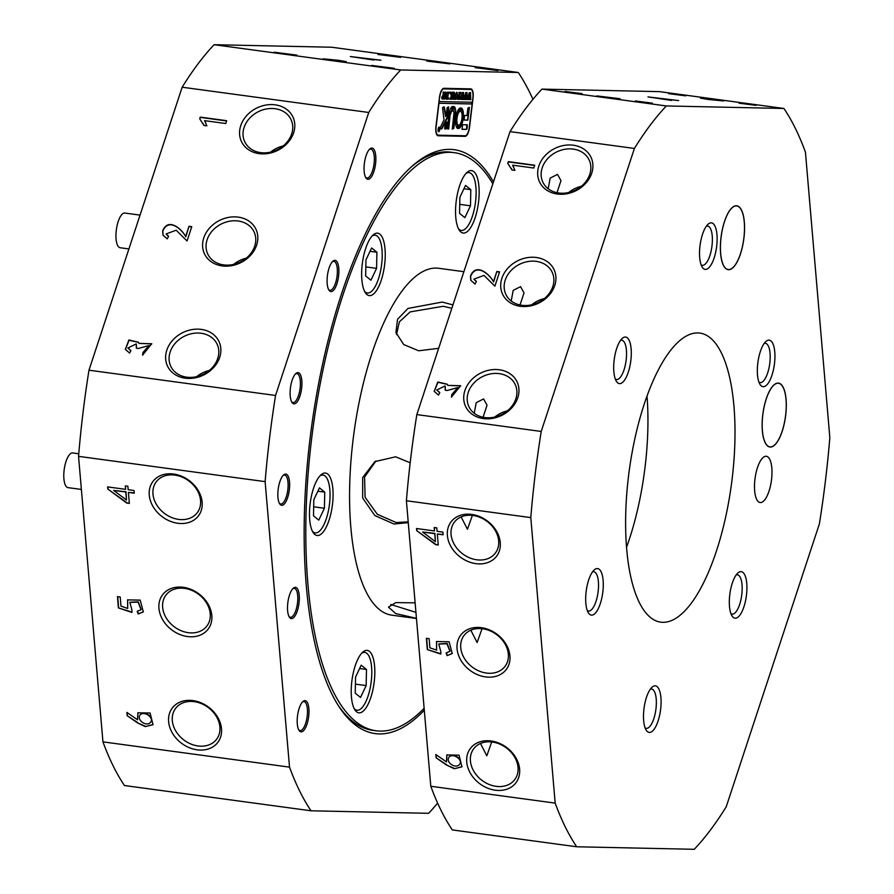 <?xml version="1.0" encoding="UTF-8"?>
<svg xmlns="http://www.w3.org/2000/svg" width="894" height="894" viewBox="0 0 894 894"><rect width="100%" height="100%" fill="white"/><g stroke="black" fill="none" stroke-linecap="round" stroke-linejoin="round"><path stroke-width="1.34" d="M662.8 622.313A145.845 51.55 -82.3 0 1 660.733 622.157A145.845 51.55 -82.3 0 1 628.84 473.608A145.845 51.55 -82.3 0 1 697.823 332.937A145.845 51.55 -82.3 0 1 699.879 333.093A145.845 51.55 -82.3 0 1 731.784 481.642A145.845 51.55 -82.3 0 1 662.8 622.313M736.712 205.922A32.083 11.343 97.7 0 0 736.645 205.922A32.083 11.343 97.7 0 0 736.187 205.877A32.083 11.343 97.7 0 0 732.141 207.643M728.621 269.563A32.083 11.343 97.7 0 0 743.797 238.62A32.083 11.343 97.7 0 0 736.779 205.933A32.083 11.343 97.7 0 0 736.321 205.899A32.083 11.343 97.7 0 0 721.145 236.843A32.083 11.343 97.7 0 0 728.163 269.53A32.083 11.343 97.7 0 0 728.621 269.563M778.451 383.258A32.083 11.343 97.7 0 0 778.383 383.247A32.083 11.343 97.7 0 0 777.936 383.213A32.083 11.343 97.7 0 0 773.891 384.968M770.36 446.899A32.083 11.343 97.7 0 0 785.535 415.945A32.083 11.343 97.7 0 0 778.529 383.269A32.083 11.343 97.7 0 0 778.071 383.235A32.083 11.343 97.7 0 0 762.895 414.179A32.083 11.343 97.7 0 0 769.913 446.866A32.083 11.343 97.7 0 0 770.36 446.899M459.639 764.258L458.946 765.007C464.12 760.615 454.018 753.005 449.503 756.637L449.302 756.849M459.158 764.728C464.332 760.325 454.23 752.726 449.716 756.358L449.403 756.704M604.255 97.222L619.989 98.709L596.823 95.915L604.255 97.222M707.925 99.446L723.648 100.944L716.217 99.625L700.483 98.139L707.925 99.446M565.008 91.434L582.072 93.635L565.008 91.434M635.31 100.955L652.385 103.156L635.31 100.955M738.969 103.179L756.045 105.38L738.969 103.179M668.667 93.658L685.743 95.859L668.667 93.658M483.319 418.571A28.519 23.624 -26.2 0 0 517.782 397.752A28.519 23.624 -26.2 0 0 499.377 369.77A28.519 23.624 -26.2 0 0 464.902 390.589A28.519 23.624 -26.2 0 0 483.319 418.571M484.827 417.554A25.669 21.266 -26.2 0 0 510.429 407.943A25.669 21.266 -26.2 0 0 515.078 384.252A25.669 21.266 -26.2 0 0 499.288 373.647A25.669 21.266 -26.2 0 0 473.675 383.258A25.669 21.266 -26.2 0 0 469.026 406.949A25.669 21.266 -26.2 0 0 484.827 417.554M520.286 306.296A28.519 23.624 -26.2 0 0 554.761 285.477A28.519 23.624 -26.2 0 0 536.355 257.494A28.519 23.624 -26.2 0 0 501.88 278.313A28.519 23.624 -26.2 0 0 520.286 306.296M521.794 305.29A25.669 21.266 -26.2 0 0 547.407 295.668A25.669 21.266 -26.2 0 0 552.045 271.977A25.669 21.266 -26.2 0 0 536.255 261.372A25.669 21.266 -26.2 0 0 510.642 270.983A25.669 21.266 -26.2 0 0 506.004 294.674A25.669 21.266 -26.2 0 0 521.794 305.29M557.253 194.02A28.519 23.624 -26.2 0 0 591.727 173.201A28.519 23.624 -26.2 0 0 573.322 145.219A28.519 23.624 -26.2 0 0 538.847 166.038A28.519 23.624 -26.2 0 0 557.253 194.02M558.772 193.015A25.669 21.266 -26.2 0 0 584.374 183.393A25.669 21.266 -26.2 0 0 589.023 159.702A25.669 21.266 -26.2 0 0 573.233 149.097A25.669 21.266 -26.2 0 0 547.62 158.707A25.669 21.266 -26.2 0 0 542.971 182.398A25.669 21.266 -26.2 0 0 558.772 193.015M520.017 304.977L524.007 292.941L520.554 286.65L513.19 290.394L511.2 300.999M483.051 417.252L487.04 405.217L483.576 398.925L476.223 402.669L474.222 413.274M556.996 192.702L560.974 180.666L557.521 174.375L550.168 178.118L548.167 188.723M495.276 790.195A28.519 22.551 -143.1 0 0 519.615 769.164A28.519 22.551 -143.1 0 0 491.063 740.97A28.519 22.551 -143.1 0 0 466.735 762.001A28.519 22.551 -143.1 0 0 495.276 790.195M496.114 786.34A25.669 20.294 -143.1 0 0 514.743 779.613A25.669 20.294 -143.1 0 0 514.486 756.86A25.669 20.294 -143.1 0 0 492.326 742.031A25.669 20.294 -143.1 0 0 473.697 748.77A25.669 20.294 -143.1 0 0 473.954 771.511A25.669 20.294 -143.1 0 0 496.114 786.34M485.598 676.914A28.519 22.551 -143.1 0 0 509.938 655.883A28.519 22.551 -143.1 0 0 481.397 627.689A28.519 22.551 -143.1 0 0 457.057 648.72A28.519 22.551 -143.1 0 0 485.598 676.914M486.437 673.059A25.669 20.294 -143.1 0 0 505.065 666.332A25.669 20.294 -143.1 0 0 504.808 643.591A25.669 20.294 -143.1 0 0 482.648 628.761A25.669 20.294 -143.1 0 0 464.02 635.489A25.669 20.294 -143.1 0 0 464.277 658.23A25.669 20.294 -143.1 0 0 486.437 673.059M475.921 563.645A28.519 22.551 -143.1 0 0 500.26 542.613A28.519 22.551 -143.1 0 0 471.719 514.419A28.519 22.551 -143.1 0 0 447.38 535.45A28.519 22.551 -143.1 0 0 475.921 563.645M476.759 559.789A25.669 20.294 -143.1 0 0 495.388 553.051A25.669 20.294 -143.1 0 0 495.131 530.31A25.669 20.294 -143.1 0 0 472.971 515.48A25.669 20.294 -143.1 0 0 454.342 522.208A25.669 20.294 -143.1 0 0 454.599 544.949A25.669 20.294 -143.1 0 0 476.759 559.789M470.825 630.192L477.117 642.551L482.045 628.683M480.503 743.473L486.794 755.832L491.722 741.964M461.148 516.911L467.439 529.282L472.367 515.402M778.082 383.09A32.229 11.398 97.7 0 0 773.958 384.912A32.229 11.398 97.7 0 0 762.928 413.531A32.229 11.398 97.7 0 0 765.946 444.061A32.229 11.398 97.7 0 0 770.349 447.045A32.229 11.398 97.7 0 0 785.67 415.308A32.229 11.398 97.7 0 0 778.082 383.09M765.901 443.983A32.083 11.343 97.7 0 0 769.779 446.844A32.083 11.343 97.7 0 0 769.846 446.855M768.952 340.122A23.479 8.303 97.7 0 0 765.946 341.452A23.479 8.303 97.7 0 0 757.911 362.305A23.479 8.303 97.7 0 0 760.112 384.543A23.479 8.303 97.7 0 0 763.32 386.711A23.479 8.303 97.7 0 0 774.483 363.59A23.479 8.303 97.7 0 0 768.952 340.122M758.961 382.174A19.836 7.007 97.7 0 0 760.09 382.61A19.836 7.007 97.7 0 0 760.381 382.632A19.836 7.007 97.7 0 0 769.756 363.5A19.836 7.007 97.7 0 0 765.42 343.307A19.836 7.007 97.7 0 0 765.141 343.285A19.836 7.007 97.7 0 0 764.202 343.43M740.936 571.624A23.479 8.303 97.7 0 0 737.93 572.953A23.479 8.303 97.7 0 0 729.895 593.806A23.479 8.303 97.7 0 0 732.097 616.044A23.479 8.303 97.7 0 0 735.304 618.223A23.479 8.303 97.7 0 0 746.468 595.102A23.479 8.303 97.7 0 0 740.936 571.624M730.946 613.675A19.836 7.007 97.7 0 0 732.074 614.122A19.836 7.007 97.7 0 0 732.365 614.144A19.836 7.007 97.7 0 0 741.741 595.013A19.836 7.007 97.7 0 0 737.405 574.808A19.836 7.007 97.7 0 0 737.125 574.786A19.836 7.007 97.7 0 0 736.187 574.931M655.112 685.832A23.479 8.303 97.7 0 0 652.106 687.173A23.479 8.303 97.7 0 0 644.071 708.014A23.479 8.303 97.7 0 0 646.261 730.253A23.479 8.303 97.7 0 0 649.469 732.432A23.479 8.303 97.7 0 0 660.632 709.311A23.479 8.303 97.7 0 0 655.112 685.832M645.11 727.884A19.836 7.007 97.7 0 0 646.25 728.331A19.836 7.007 97.7 0 0 646.53 728.353A19.836 7.007 97.7 0 0 655.917 709.221A19.836 7.007 97.7 0 0 651.57 689.017A19.836 7.007 97.7 0 0 651.29 688.995A19.836 7.007 97.7 0 0 650.363 689.14M597.304 568.539A23.479 8.303 97.7 0 0 594.286 569.869A23.479 8.303 97.7 0 0 586.252 590.722A23.479 8.303 97.7 0 0 588.453 612.96A23.479 8.303 97.7 0 0 591.66 615.128A23.479 8.303 97.7 0 0 602.824 592.018A23.479 8.303 97.7 0 0 597.304 568.539M587.302 610.591A19.836 7.007 97.7 0 0 588.442 611.038A19.836 7.007 97.7 0 0 588.721 611.06A19.836 7.007 97.7 0 0 598.097 591.929A19.836 7.007 97.7 0 0 593.761 571.724A19.836 7.007 97.7 0 0 593.482 571.702A19.836 7.007 97.7 0 0 592.543 571.847M625.308 337.038A23.479 8.303 97.7 0 0 622.302 338.368A23.479 8.303 97.7 0 0 614.267 359.22A23.479 8.303 97.7 0 0 616.469 381.447A23.479 8.303 97.7 0 0 619.676 383.627A23.479 8.303 97.7 0 0 630.84 360.505A23.479 8.303 97.7 0 0 625.308 337.038M615.318 379.09A19.836 7.007 97.7 0 0 616.458 379.525A19.836 7.007 97.7 0 0 616.737 379.548A19.836 7.007 97.7 0 0 626.113 360.416A19.836 7.007 97.7 0 0 621.777 340.212A19.836 7.007 97.7 0 0 621.498 340.189A19.836 7.007 97.7 0 0 620.559 340.346M766.046 456.253A23.333 8.247 97.7 0 0 755.005 478.771A23.333 8.247 97.7 0 0 760.112 502.529A23.333 8.247 97.7 0 0 760.436 502.562A23.333 8.247 97.7 0 0 771.477 480.056A23.333 8.247 97.7 0 0 766.37 456.286A23.333 8.247 97.7 0 0 766.046 456.253M736.343 205.754A32.229 11.398 97.7 0 0 732.208 207.587A32.229 11.398 97.7 0 0 721.179 236.206A32.229 11.398 97.7 0 0 724.196 266.725A32.229 11.398 97.7 0 0 728.599 269.709A32.229 11.398 97.7 0 0 743.931 237.983A32.229 11.398 97.7 0 0 736.343 205.754M724.151 266.658A32.083 11.343 97.7 0 0 728.029 269.507A32.083 11.343 97.7 0 0 728.096 269.519M711.143 222.829A23.479 8.303 97.7 0 0 708.137 224.159A23.479 8.303 97.7 0 0 700.103 245.001A23.479 8.303 97.7 0 0 702.293 267.239A23.479 8.303 97.7 0 0 705.5 269.418A23.479 8.303 97.7 0 0 716.664 246.297A23.479 8.303 97.7 0 0 711.143 222.829M701.142 264.87A19.836 7.007 97.7 0 0 702.282 265.317A19.836 7.007 97.7 0 0 702.561 265.339A19.836 7.007 97.7 0 0 711.948 246.208A19.836 7.007 97.7 0 0 707.601 226.003A19.836 7.007 97.7 0 0 707.322 225.981A19.836 7.007 97.7 0 0 706.394 226.126M783.926 108.476A408.379 144.347 -82.3 0 1 805.438 152.136L829.833 437.647A408.379 144.347 -82.3 0 1 819.407 523.806L726.219 806.79A408.379 144.347 -82.3 0 1 694.269 849.3L576.697 846.774L452.308 829.923A408.379 144.347 -82.3 0 1 430.796 786.273L555.174 803.114L530.79 517.604L406.401 500.763A408.379 144.347 -82.3 0 1 416.827 414.592L541.216 431.444L634.405 148.46L510.016 131.619A408.379 144.347 -82.3 0 1 541.965 89.109L666.343 105.95L783.926 108.476L659.537 91.635L541.965 89.109M436.618 650.117L436.473 641.546L449.09 641.78L452.219 653.536L447.101 655.637L446.117 652.955L449.961 651.357L446.966 643.769L438.731 644.071L440.854 651.681L440.753 654.062L427.321 649.569L426.36 638.282L429.12 638.662L429.902 647.804L436.618 650.117L436.585 641.4M435.836 754.536L446.475 761.911L446.832 754.938L459.058 755.151L461.952 766.828L454.264 768.751L446.441 765.007L436.116 757.821L435.836 754.536M430.796 786.273L406.401 500.763M442.91 532.098L443.145 534.802L437.322 534.02L438.261 545.016L435.646 544.658L416.716 530.667L416.526 528.522L434.473 530.947L434.182 527.527L436.797 527.873L437.088 531.304L442.91 532.098M416.827 414.592L510.016 131.619M534.713 165.211L533.785 168.038L512.608 165.167L514.91 170.363L511.994 169.972L507.77 163.334L508.328 161.635L534.713 165.211M499.59 271.865L494.885 286.158L484 275.397L473.943 279.129L476.401 281.442L475.06 284.068L470.814 280.336L470.49 276.056C476.234 261.942 490.035 274.782 493.477 281.677L496.829 271.485L499.59 271.865M438.507 395.07L434.193 391.371L437.792 381.984L447.324 384.241L447.782 385.392L460.6 385.739L451.448 397.126L451.828 394.511L457.851 387.583L447.223 390.488L445.234 390.22L445.111 385.94L436.786 389.974L439.803 392.589L438.507 395.07M647.982 96.898L678.635 100.586L668.276 99.435L665.684 99.379L671.584 100.43L647.982 96.898M634.405 148.46A408.379 144.347 -82.3 0 1 666.343 105.95M530.79 517.604A408.379 144.347 -82.3 0 1 541.216 431.444M576.697 846.774A408.379 144.347 -82.3 0 1 555.174 803.114M647.021 396.098A145.845 51.55 -82.3 0 1 626.526 547.363M581.335 186.298A25.669 21.266 -26.2 0 0 568.74 192.501M544.357 298.574A25.669 21.266 -26.2 0 0 531.774 304.776M507.39 410.849A25.669 21.266 -26.2 0 0 494.807 417.051M663.069 98.988L654.654 97.737L663.046 99.156M513.614 166.943L512.608 165.167M512.027 169.972L511.279 168.284M507.948 163.513L508.328 161.635M508.474 161.926L534.623 165.468M474.021 279.274L476.323 281.599M470.892 280.493L470.635 276.347C476.379 262.233 490.18 275.073 493.622 281.968L493.477 281.677M493.622 281.968L496.829 271.485M496.975 271.776L499.5 272.122M460.678 385.895L447.782 385.392M451.638 397.115L451.828 394.511M451.973 394.802L457.929 387.728M445.435 390.242L445.178 386.085M436.864 390.13L439.714 392.757M434.272 391.505L437.937 382.274L447.391 384.386M446.933 754.793L446.475 761.911M462.064 766.683L454.264 768.751M454.476 768.471L446.441 765.007M446.654 764.728L436.116 757.821M436.328 757.542L436.093 754.715M449.503 756.637C444.698 761.163 454.42 768.963 458.946 765.007M452.33 653.391L447.101 655.637M447.313 655.347L446.419 652.922M450.062 651.212L447.179 643.479L438.842 643.937M440.966 653.782L427.321 649.569M427.544 649.279L426.606 638.316M443.122 534.489L437.322 534.02M438.228 544.692L435.646 544.658M435.859 544.379L416.716 530.667M416.928 530.377L416.772 528.555M434.428 527.561L434.473 530.947M435.389 541.663L434.92 533.383L422.594 532.019L435.389 541.663L434.707 533.662L422.594 532.019M424.292 710.227A294.618 104.14 -82.3 0 1 379.279 733.918A294.618 104.14 -82.3 0 1 339.038 706.673A294.618 104.14 -82.3 0 1 311.447 427.667A294.618 104.14 -82.3 0 1 412.257 166.06A294.618 104.14 -82.3 0 1 450.017 149.365A294.618 104.14 -82.3 0 1 493.466 181.862M492.829 183.806A291.701 103.112 97.7 0 0 454.342 152.662L451.09 152.215A291.701 103.112 97.7 0 0 446.966 151.891A291.701 103.112 97.7 0 0 410.916 167.256M150.684 722.129L150.002 722.877C155.165 718.474 145.063 710.875 140.559 714.496L140.347 714.719M150.214 722.587C155.377 718.195 145.275 710.585 140.771 714.217L140.447 714.563M442.441 62.546L426.706 61.06L449.883 63.865L442.441 62.546M338.781 60.323L323.047 58.825L330.489 60.144L346.213 61.63L338.781 60.323M497.913 70.537L475.25 67.653L497.913 70.537M400.579 57.35L377.905 54.467L400.579 57.35M296.909 55.126L274.234 52.232L296.909 55.126M394.254 68.302L371.58 65.418L394.254 68.302M371.848 148.058A15.757 5.565 -82.3 0 1 375.558 163.803A15.757 5.565 -82.3 0 1 368.071 179.314A15.757 5.565 -82.3 0 1 365.914 177.861A15.757 5.565 -82.3 0 1 364.439 162.943A15.757 5.565 -82.3 0 1 369.825 148.952A15.757 5.565 -82.3 0 1 371.848 148.058M365.534 177.191A14.583 5.152 97.7 0 0 366.92 177.995A14.583 5.152 97.7 0 0 367.121 178.007A14.583 5.152 97.7 0 0 374.027 163.948A14.583 5.152 97.7 0 0 370.831 149.086A14.583 5.152 97.7 0 0 370.63 149.075A14.583 5.152 97.7 0 0 369.289 149.499M334.881 260.333A15.757 5.565 -82.3 0 1 338.58 276.078A15.757 5.565 -82.3 0 1 331.093 291.589A15.757 5.565 -82.3 0 1 328.947 290.137A15.757 5.565 -82.3 0 1 327.472 275.218A15.757 5.565 -82.3 0 1 332.859 261.227A15.757 5.565 -82.3 0 1 334.881 260.333M328.556 289.466A14.583 5.152 97.7 0 0 329.942 290.271A14.583 5.152 97.7 0 0 330.154 290.282A14.583 5.152 97.7 0 0 337.049 276.224A14.583 5.152 97.7 0 0 333.864 261.361A14.583 5.152 97.7 0 0 333.652 261.35A14.583 5.152 97.7 0 0 332.311 261.774M297.903 372.608A15.757 5.565 -82.3 0 1 301.613 388.354A15.757 5.565 -82.3 0 1 294.126 403.864A15.757 5.565 -82.3 0 1 291.969 402.412A15.757 5.565 -82.3 0 1 290.494 387.493A15.757 5.565 -82.3 0 1 295.88 373.502A15.757 5.565 -82.3 0 1 297.903 372.608M291.589 401.741A14.583 5.152 97.7 0 0 292.975 402.546A14.583 5.152 97.7 0 0 293.176 402.557A14.583 5.152 97.7 0 0 300.082 388.488A14.583 5.152 97.7 0 0 296.886 373.636A14.583 5.152 97.7 0 0 296.685 373.625A14.583 5.152 97.7 0 0 295.344 374.05M285.622 474.066A15.757 5.565 -82.3 0 1 289.332 489.811A15.757 5.565 -82.3 0 1 281.845 505.311A15.757 5.565 -82.3 0 1 279.699 503.858A15.757 5.565 -82.3 0 1 278.224 488.94A15.757 5.565 -82.3 0 1 283.61 474.96A15.757 5.565 -82.3 0 1 285.622 474.066M279.308 503.188A14.583 5.152 97.7 0 0 280.694 503.992A14.583 5.152 97.7 0 0 280.906 504.015A14.583 5.152 97.7 0 0 287.801 489.946A14.583 5.152 97.7 0 0 284.616 475.094A14.583 5.152 97.7 0 0 284.404 475.072A14.583 5.152 97.7 0 0 283.063 475.496M295.299 587.336A15.757 5.565 -82.3 0 1 299.009 603.081A15.757 5.565 -82.3 0 1 291.522 618.592A15.757 5.565 -82.3 0 1 289.377 617.139A15.757 5.565 -82.3 0 1 287.89 602.221A15.757 5.565 -82.3 0 1 293.288 588.23A15.757 5.565 -82.3 0 1 295.299 587.336M288.986 616.469A14.583 5.152 97.7 0 0 290.371 617.273A14.583 5.152 97.7 0 0 290.584 617.285A14.583 5.152 97.7 0 0 297.478 603.226A14.583 5.152 97.7 0 0 294.294 588.364A14.583 5.152 97.7 0 0 294.081 588.353A14.583 5.152 97.7 0 0 292.74 588.777M304.977 700.617A15.757 5.565 -82.3 0 1 308.687 716.362A15.757 5.565 -82.3 0 1 301.2 731.873A15.757 5.565 -82.3 0 1 299.043 730.409A15.757 5.565 -82.3 0 1 297.568 715.491A15.757 5.565 -82.3 0 1 302.965 701.511A15.757 5.565 -82.3 0 1 304.977 700.617M298.663 729.739A14.583 5.152 97.7 0 0 300.049 730.554A14.583 5.152 97.7 0 0 300.261 730.566A14.583 5.152 97.7 0 0 307.156 716.496A14.583 5.152 97.7 0 0 303.971 701.645A14.583 5.152 97.7 0 0 303.759 701.622A14.583 5.152 97.7 0 0 302.418 702.058M275.218 104.844A28.519 23.624 -26.2 0 0 240.743 125.663A28.519 23.624 -26.2 0 0 259.148 153.634A28.519 23.624 -26.2 0 0 293.623 132.826A28.519 23.624 -26.2 0 0 275.218 104.844M275.117 108.722A25.669 21.266 -26.2 0 0 249.504 118.332A25.669 21.266 -26.2 0 0 244.867 142.023A25.669 21.266 -26.2 0 0 260.657 152.628A25.669 21.266 -26.2 0 0 286.27 143.018A25.669 21.266 -26.2 0 0 290.908 119.327A25.669 21.266 -26.2 0 0 275.117 108.722M283.219 145.923A25.669 21.266 -26.2 0 0 270.636 152.125M238.24 217.119A28.519 23.624 -26.2 0 0 203.765 237.938A28.519 23.624 -26.2 0 0 222.17 265.909A28.519 23.624 -26.2 0 0 256.645 245.101A28.519 23.624 -26.2 0 0 238.24 217.119M238.15 220.997A25.669 21.266 -26.2 0 0 212.537 230.607A25.669 21.266 -26.2 0 0 207.889 254.298A25.669 21.266 -26.2 0 0 223.69 264.903A25.669 21.266 -26.2 0 0 249.292 255.293A25.669 21.266 -26.2 0 0 253.941 231.602A25.669 21.266 -26.2 0 0 238.15 220.997M246.252 258.198A25.669 21.266 -26.2 0 0 233.658 264.4M201.273 329.394A28.519 23.624 -26.2 0 0 166.798 350.213A28.519 23.624 -26.2 0 0 185.203 378.184A28.519 23.624 -26.2 0 0 219.678 357.376A28.519 23.624 -26.2 0 0 201.273 329.394M201.172 333.272A25.669 21.266 -26.2 0 0 175.559 342.883A25.669 21.266 -26.2 0 0 170.922 366.574A25.669 21.266 -26.2 0 0 186.712 377.179A25.669 21.266 -26.2 0 0 212.325 367.568A25.669 21.266 -26.2 0 0 216.974 343.877A25.669 21.266 -26.2 0 0 201.172 333.272M209.274 370.474A25.669 21.266 -26.2 0 0 196.691 376.676M173.604 474.032A28.519 22.551 -143.1 0 0 149.264 495.075A28.519 22.551 -143.1 0 0 177.805 523.269A28.519 22.551 -143.1 0 0 202.145 502.227A28.519 22.551 -143.1 0 0 173.604 474.032M174.866 475.105A25.669 20.294 -143.1 0 0 156.238 481.832A25.669 20.294 -143.1 0 0 156.495 504.574A25.669 20.294 -143.1 0 0 178.644 519.403A25.669 20.294 -143.1 0 0 197.272 512.675A25.669 20.294 -143.1 0 0 197.015 489.934A25.669 20.294 -143.1 0 0 174.866 475.105M183.281 587.313A28.519 22.551 -143.1 0 0 158.942 608.345A28.519 22.551 -143.1 0 0 187.483 636.539A28.519 22.551 -143.1 0 0 211.822 615.508A28.519 22.551 -143.1 0 0 183.281 587.313M184.544 588.375A25.669 20.294 -143.1 0 0 165.915 595.113A25.669 20.294 -143.1 0 0 166.172 617.855A25.669 20.294 -143.1 0 0 188.321 632.684A25.669 20.294 -143.1 0 0 206.95 625.956A25.669 20.294 -143.1 0 0 206.693 603.215A25.669 20.294 -143.1 0 0 184.544 588.375M192.959 700.594A28.519 22.551 -143.1 0 0 168.62 721.626A28.519 22.551 -143.1 0 0 197.161 749.82A28.519 22.551 -143.1 0 0 221.5 728.789A28.519 22.551 -143.1 0 0 192.959 700.594M194.221 701.656A25.669 20.294 -143.1 0 0 175.593 708.383A25.669 20.294 -143.1 0 0 175.85 731.136A25.669 20.294 -143.1 0 0 197.999 745.965A25.669 20.294 -143.1 0 0 216.627 739.226A25.669 20.294 -143.1 0 0 216.37 716.485A25.669 20.294 -143.1 0 0 194.221 701.656M127.708 608.456L127.563 599.885L140.179 600.12L143.308 611.876L138.19 613.977L137.207 611.295L141.051 609.697L138.056 602.109L129.82 602.411L131.943 610.021L131.843 612.401L118.41 607.909L117.449 596.622L120.209 597.002L120.992 606.132L127.708 608.456L127.674 599.74M126.892 712.406L137.52 719.771L137.877 712.797L150.103 713.01L153.008 724.688L145.309 726.621L137.486 722.877L127.171 715.692L126.892 712.406M532.947 99.312A408.379 144.347 97.7 0 0 518.263 72.492L331.685 47.226L214.102 44.7L400.68 69.967A408.379 144.347 97.7 0 0 368.741 112.476L182.164 87.21L88.975 370.194L275.553 395.461A408.379 144.347 97.7 0 0 265.127 481.631L78.549 456.353L102.944 741.864L289.511 767.13A408.379 144.347 97.7 0 0 311.034 810.791L124.456 785.524A408.379 144.347 -82.3 0 1 102.944 741.864M265.127 481.631L289.511 767.13M134.011 490.482L134.245 493.186L128.412 492.404L129.351 503.4L126.747 503.043L107.805 489.052L107.626 486.906L125.573 489.331L125.283 485.911L127.887 486.258L128.177 489.688L134.011 490.482M368.741 112.476L275.553 395.461M226.674 120.69L225.735 123.517L204.57 120.645L206.86 125.842L203.944 125.451L199.72 118.813L200.278 117.114L226.674 120.69M191.763 226.674L187.058 240.978L176.174 230.216L166.116 233.949L168.586 236.251L167.234 238.877L162.987 235.156L162.663 230.864C168.407 216.761 182.208 229.59 185.65 236.497L189.003 226.305L191.763 226.674M129.63 353.074L125.328 349.364L128.915 339.977L138.447 342.246L138.905 343.385L151.734 343.743L142.582 355.119L142.962 352.515L148.985 345.576L138.358 348.481L136.357 348.213L136.234 343.933L127.909 347.978L130.926 350.582L129.63 353.074M311.034 810.791L428.606 813.316A408.379 144.347 97.7 0 0 437.624 803.114M518.263 72.492L400.68 69.967M350.314 56.534L380.967 60.211L368.015 59.015L373.916 60.066L350.314 56.534M182.164 87.21A408.379 144.347 -82.3 0 1 214.102 44.7M78.549 456.353A408.379 144.347 -82.3 0 1 88.975 370.194M435.959 126.434A9.331 3.297 97.7 0 0 438.015 135.754A9.331 3.297 97.7 0 0 438.149 135.765L465.103 136.346A9.331 3.297 97.7 0 0 469.54 127.16L473.038 98.217A9.331 3.297 97.7 0 0 470.982 88.897A9.331 3.297 97.7 0 0 470.847 88.886L443.893 88.305A9.331 3.297 97.7 0 0 439.457 97.491L435.959 126.434M338.066 705.154A291.701 103.112 97.7 0 0 372.787 730.342L376.039 730.778A291.701 103.112 97.7 0 0 424.136 708.271M437.2 135.318L461.315 135.832A9.331 3.297 97.7 0 0 461.93 135.698M365.4 58.624L356.985 57.372L365.378 58.792M205.564 122.422L204.57 120.645M203.977 125.451L203.229 123.763M199.898 118.991L200.278 117.114M200.424 117.405L226.584 120.947M166.195 234.094L168.497 236.418M163.066 235.301L162.809 231.166C168.553 217.052 182.354 229.881 185.796 236.787L185.65 236.497M185.796 236.787L189.003 226.305M189.148 226.595L191.685 226.942M151.801 343.888L138.905 343.385M142.772 355.108L142.962 352.515M143.107 352.806L149.052 345.732M136.559 348.247L136.301 344.078M127.987 348.124L130.837 350.761M125.395 349.509L129.06 340.268L138.525 342.391M137.989 712.652L137.52 719.771M153.109 724.542L145.309 726.621M145.532 726.33L137.486 722.877M137.698 722.587L127.171 715.692M127.384 715.401L127.138 712.574M140.559 714.496C135.754 719.022 145.465 726.822 150.002 722.877M143.42 611.731L138.19 613.977M138.402 613.686L137.508 611.261M141.151 609.552L138.268 601.818L129.932 602.265M132.055 612.122L118.41 607.909M118.634 607.618L117.695 596.656M134.212 492.873L128.412 492.404M129.328 503.076L126.747 503.043M126.959 502.763L107.805 489.052M108.018 488.761L107.861 486.939M125.518 485.945L125.573 489.331M126.49 500.048L126.02 491.767L113.683 490.404L126.49 500.048L125.808 492.046L113.683 490.404M454.342 152.662A291.701 103.112 97.7 0 0 324.12 364.663A291.701 103.112 97.7 0 0 376.039 730.778M408.212 521.872L396.187 522.543L377.313 514.285L365.098 497.265L364.562 477.038L376.005 460.913M408.267 522.632L393.963 524.029L374.832 515.536L362.685 498.059L362.685 477.53L374.877 461.628L395.64 456.8L410.19 462.779M396.534 334.591L399.339 321.907L410.1 311.917L443.212 306.273L451.839 308.296M438.663 348.302L418.694 350.794L403.708 344.548L395.93 332.534L397.562 319.247L408.01 308.43L442.228 302.06L452.945 304.91M415.933 612.356L390.756 604.478M416.448 618.313L395.751 613.597L388.488 607.138L395.718 602.623L415.118 602.813M383.28 272.704A31.502 11.13 97.7 0 0 377.67 233.166A31.502 11.13 97.7 0 0 363.612 256.064A31.502 11.13 97.7 0 0 369.211 295.601A31.502 11.13 97.7 0 0 383.28 272.704M477.184 210.146A31.502 11.13 97.7 0 0 471.585 170.609A31.502 11.13 97.7 0 0 457.516 193.506A31.502 11.13 97.7 0 0 463.126 233.043A31.502 11.13 97.7 0 0 477.184 210.146M372.854 689.933A31.502 11.13 97.7 0 0 367.255 650.396A31.502 11.13 97.7 0 0 353.186 673.294A31.502 11.13 97.7 0 0 358.796 712.831A31.502 11.13 97.7 0 0 372.854 689.933M331.115 512.597A31.502 11.13 97.7 0 0 325.505 473.06A31.502 11.13 97.7 0 0 311.447 495.958A31.502 11.13 97.7 0 0 317.046 535.495A31.502 11.13 97.7 0 0 331.115 512.597M416.459 618.503L391.695 615.15A175.023 61.865 -82.3 0 1 360.55 395.483A175.023 61.865 -82.3 0 1 438.675 268.278L463.885 271.698M438.641 131.418A2.045 0.726 97.7 0 0 439.647 129.418A2.045 0.726 97.7 0 0 439.2 127.373A2.045 0.726 97.7 0 0 438.194 129.384A2.045 0.726 97.7 0 0 438.641 131.418L438.25 131.373A2.045 0.726 97.7 0 0 438.395 131.239M439.747 129.418A2.336 0.827 97.7 0 0 439.233 127.082A2.336 0.827 97.7 0 0 438.094 129.384A2.336 0.827 97.7 0 0 438.608 131.709A2.336 0.827 97.7 0 0 439.747 129.418M442.519 107.716L444.027 119.785L440.072 127.976L440.261 128.848L441.658 128.881A1.754 0.615 97.7 0 0 442.139 128.412L447.391 117.907A1.754 0.615 97.7 0 0 447.738 116.656L448.665 106.978L447.168 107.638L446.318 114.644A1.754 0.615 -82.3 0 1 445.972 115.896L444.463 107.626A1.754 0.615 97.7 0 0 444.061 106.878L442.519 107.716M455.772 118.153A10.505 3.71 97.7 0 0 457.65 128.501L458.164 125.026A6.996 2.47 -82.3 0 1 457.013 118.187A6.996 2.47 -82.3 0 1 459.807 111.426L460.142 107.939A10.505 3.71 97.7 0 0 455.772 118.153M457.326 128.289L457.627 124.948A6.996 2.47 -82.3 0 1 456.465 118.109A6.996 2.47 -82.3 0 1 459.27 111.359L459.807 108.118M454.197 92.227L454.945 93.68L454.666 99.29L453.627 99.268L454.152 92.518L453.057 95.155L452.9 99.256L452.04 99.234L454.286 92.227M454.13 97.982L454.565 99.1M450.285 98.228L451.314 96.139L450.185 92.238L451.314 92.261L451.705 95.747L451.772 92.272L452.811 92.294L451.973 99.234L450.934 99.212L451.682 95.87L450.531 99.2L449.626 99.189L450.285 98.228M451.984 92.596L451.302 92.395M451.224 98.843L451.883 99.044M449.682 92.127L449.537 93.289L449.682 92.127M448.453 97.681L448.24 99.156L446.195 99.111L446.341 97.636L447.101 98.843L447.559 92.183L448.598 92.205L447.447 98.854L448.453 97.681M446.285 98.239L446.743 98.832L446.162 98.753M448.229 92.663L447.089 92.305M444.609 99.167L443.96 95.624L445.603 92.037L446.374 95.658L444.653 99.167M439.658 97.502A8.75 3.095 97.7 0 1 443.826 88.886L470.78 89.467A8.75 3.095 97.7 0 1 470.903 89.478A8.75 3.095 97.7 0 1 472.837 98.217L472.345 102.262L439.177 101.547L439.457 97.468M442.228 98.999L441.692 97.122L443.111 95.401L443.167 92.082L444.206 92.104L443.368 99.055L442.34 99.022M455.906 99.402L455.258 95.87L456.901 92.283L457.672 95.904L455.951 99.413M457.862 97.815L458.778 99.089L459.136 96.105L458.197 97.044L458.466 94.831L459.181 95.814L459.237 92.428L460.276 92.451L459.438 99.402L457.639 99.357L457.862 97.815M457.616 98.999L458.231 99.078M458.533 94.831L458.723 95.803M459.449 92.752L458.778 92.551M458.79 99.01L459.348 99.2M460.768 92.361L460.633 93.524L460.768 92.361M460.6 99.111L461.125 99.435L460.421 99.223L462.321 92.395L462.433 96.541L463.528 92.428L463.785 99.491L462.868 99.469L463.181 94.06L462.667 99.469L461.706 99.446L462.064 94.093L461.148 99.245L460.578 99.167M463.181 98.854L463.807 99.301M464.645 99.312L463.908 99.301L465.808 92.473L465.93 96.619L467.014 92.495L467.271 99.569L466.355 99.547L466.668 94.138L466.154 99.536L465.193 99.525L465.55 94.172L464.645 99.312L464.087 99.189M468.132 99.39L467.394 99.379L469.305 92.551L469.417 96.697L470.501 92.574L470.769 99.636L469.842 99.625L470.166 94.205L469.652 99.614L468.691 99.592L469.037 94.25L468.132 99.39L467.551 99.312L468.132 99.39M470.166 98.999L470.792 99.446M438.753 103.257L472.133 104.006L469.339 127.149A8.75 3.095 97.7 0 1 465.171 135.765L438.216 135.184A8.75 3.095 97.7 0 1 438.094 135.173L436.954 135.028M438.965 103.291L436.16 126.434A8.75 3.095 97.7 0 0 438.094 135.173M462.611 124.691L462.042 129.317L466.355 129.406A1.754 0.615 97.7 0 0 467.193 127.686L467.294 124.791L462.611 124.691M467.003 115.494L464.768 115.449L464.433 116.153L464.198 120.075L467.853 120.154L469.395 107.425L467.897 108.096L467.003 115.494M450.766 113.985A2.917 1.028 -82.3 0 1 452.073 111.124L452.655 106.487A7.588 2.682 97.7 0 0 449.101 113.951L447.369 128.3L448.699 129.027L450.218 113.918A2.917 1.028 -82.3 0 1 451.537 111.046L452.073 111.124M459.192 125.048L458.857 128.524A10.505 3.71 97.7 0 0 463.226 118.321A10.505 3.71 97.7 0 0 461.349 107.973L460.835 111.448A6.996 2.47 -82.3 0 1 461.986 118.287A6.996 2.47 -82.3 0 1 459.192 125.048M445.994 128.971L446.844 122.031L445.346 122.69L444.676 128.244L445.994 128.971L446.397 122.02M453.224 111.135L453.224 111.135A2.917 1.028 -82.3 0 1 453.873 114.052L452.297 129.105L453.794 128.434L455.538 114.086A7.588 2.682 97.7 0 0 453.85 106.52A7.588 2.682 97.7 0 0 453.794 106.509L453.224 111.135M438.708 128.814L439.032 129.44L439.39 128.356L439.11 130.669L438.708 128.814M438.697 130.647L438.529 130.077M438.764 103.223L471.596 103.927L471.797 102.251M467.238 88.987A8.75 3.095 97.7 0 0 467.115 88.964A8.75 3.095 97.7 0 0 466.992 88.953L443.279 88.439M452.208 129.038L453.258 128.356L454.99 114.019A7.588 2.682 97.7 0 0 453.683 106.565M444.743 128.881L445.458 128.892M458.656 128.278A10.505 3.71 97.7 0 0 462.69 118.299A10.505 3.71 97.7 0 0 461.136 108.107M447.436 128.937L448.486 128.267L450.218 113.918M451.582 111.057L452.263 106.576M464.109 120.019L467.305 120.087L467.64 119.383L468.948 107.414M443.659 106.867A1.754 0.615 97.7 0 1 443.916 107.548L445.637 116.578M440.172 128.781L441.111 128.803A1.754 0.615 97.7 0 0 441.602 128.334L446.855 117.84A1.754 0.615 97.7 0 0 447.201 116.589L448.218 106.967M461.952 129.25L465.819 129.339A1.754 0.615 97.7 0 0 466.646 127.607L466.847 124.78M438.529 130.032L439.088 130.602M438.898 130.502L439.021 129.541L438.239 130.49M442.575 98.552L443.301 98.854M442.821 98.977L442.128 98.966M441.826 98.653L442.72 98.642L442.787 95.557L442.463 98.742M445.111 98.228L444.173 99.1M443.77 98.105L444.709 98.876M443.994 98.128L444.787 98.888L445.402 98.206L446.017 93.043L445.581 92.328L444.385 95.502L444.787 98.888L444.195 98.809M446.017 93.043L445.581 92.328M447.693 99.078L446.207 99.055M450.52 92.697L450.576 93.289M449.827 98.642L450.464 99.01L449.827 98.642M452.118 98.753L452.833 99.066M453.66 92.149L454.398 93.602M453.928 97.96L454.063 99.022L453.928 97.96M456.409 98.474L455.471 99.346M456.678 92.328L455.683 95.747L456.085 99.133L457.259 95.915L457.315 93.289L456.376 92.507M455.068 98.34L456.007 99.122M455.303 98.374L456.085 99.133M456.421 92.507L457.315 93.289M458.89 99.323L457.639 99.301M461.08 99.234L460.444 99.089L461.125 99.435M464.064 99.234L464.623 99.513M467.271 99.569L466.534 98.91L467.249 99.368M469.652 99.614L469.093 99.346M458.499 228.819A29.167 10.315 97.7 0 0 461.27 230.44A29.167 10.315 97.7 0 0 461.684 230.473A29.167 10.315 97.7 0 0 475.485 202.335A29.167 10.315 97.7 0 0 469.104 172.62A29.167 10.315 97.7 0 0 468.691 172.587A29.167 10.315 97.7 0 0 466.009 173.447M459.896 197.261L459.561 213.387L464.858 217.655L470.49 205.799L470.814 189.673L465.528 185.404L459.896 197.261M463.941 188.746L470.814 189.673M459.751 204.346L470.49 205.799M354.18 708.607A29.167 10.315 97.7 0 0 356.941 710.227A29.167 10.315 97.7 0 0 357.354 710.261A29.167 10.315 97.7 0 0 371.155 682.122A29.167 10.315 97.7 0 0 364.774 652.408A29.167 10.315 97.7 0 0 364.361 652.385A29.167 10.315 97.7 0 0 361.679 653.235M355.566 677.049L355.231 693.174L360.528 697.443L366.16 685.586L366.495 669.461L361.198 665.192L355.566 677.049M359.611 668.533L366.495 669.461M355.421 684.134L366.16 685.586M312.431 531.282A29.167 10.315 97.7 0 0 315.202 532.891A29.167 10.315 97.7 0 0 315.616 532.925A29.167 10.315 97.7 0 0 329.405 504.786A29.167 10.315 97.7 0 0 323.036 475.083A29.167 10.315 97.7 0 0 322.622 475.049A29.167 10.315 97.7 0 0 319.929 475.899M72.939 453.001A17.5 6.191 97.7 0 0 72.693 452.945A17.5 6.191 97.7 0 0 72.448 452.934A17.5 6.191 97.7 0 0 64.167 469.808A17.5 6.191 97.7 0 0 68 487.632A17.5 6.191 97.7 0 0 68.246 487.655M313.816 499.712L313.481 515.838L318.778 520.107L324.41 508.261L324.745 492.136L319.449 487.867L313.816 499.712M317.862 491.197L324.745 492.136M313.671 506.797L324.41 508.261M364.596 291.388A29.167 10.315 97.7 0 0 367.367 292.997A29.167 10.315 97.7 0 0 367.78 293.031A29.167 10.315 97.7 0 0 381.57 264.892A29.167 10.315 97.7 0 0 375.189 235.189A29.167 10.315 97.7 0 0 374.787 235.156A29.167 10.315 97.7 0 0 372.094 236.005M125.104 213.107A17.5 6.191 97.7 0 0 124.858 213.051A17.5 6.191 97.7 0 0 124.612 213.04A17.5 6.191 97.7 0 0 116.332 229.914A17.5 6.191 97.7 0 0 120.165 247.739A17.5 6.191 97.7 0 0 120.411 247.761M365.981 259.819L365.646 275.944L370.943 280.213L376.575 268.368L376.91 252.242L371.613 247.973L365.981 259.819M370.027 251.303L376.91 252.242M365.836 266.904L376.575 268.368M461.315 135.832L465.103 136.346M443.826 88.886L442.798 88.752M437.971 135.15L436.954 135.016M470.78 89.467L466.992 88.953M470.903 89.478L467.115 88.964M461.27 230.44L459.27 230.16M469.104 172.62L467.104 172.352M356.941 710.227L354.94 709.948M364.774 652.408L362.774 652.139M315.202 532.891L313.191 532.623M81.376 489.443L68 487.632M78.761 453.772L72.693 452.945M323.036 475.083L321.024 474.803M367.367 292.997L365.355 292.729M128.904 248.923L120.165 247.739M140.045 215.108L124.858 213.051M375.189 235.189L373.189 234.91"/></g></svg>
